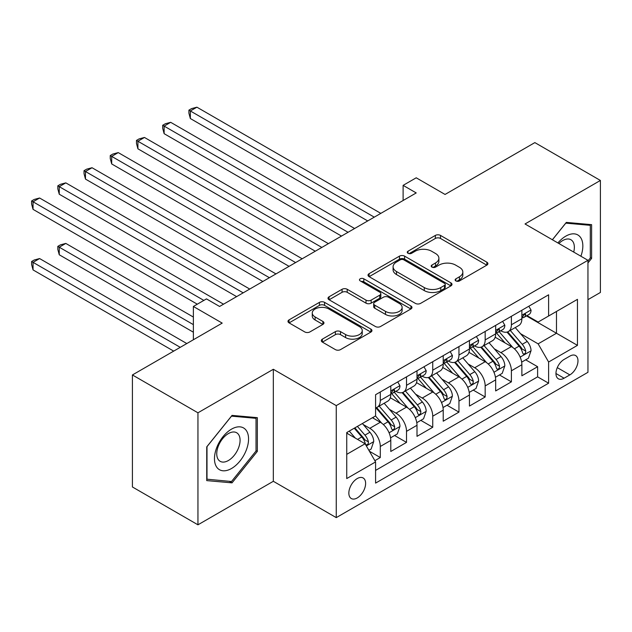 <?xml version="1.0" encoding="UTF-8"?>
<svg xmlns="http://www.w3.org/2000/svg" width="632" height="632" viewBox="0 0 632 632"><rect width="100%" height="100%" fill="white"/><g stroke="black" fill="none" stroke-linecap="round" stroke-linejoin="round"><path stroke-width="0.95" d="M455.877 280.924A2.544 1.469 0 0 0 459.488 280.924L486.83 265.14A3.642 2.101 0 0 0 487.896 263.655A3.642 2.101 0 0 0 486.83 262.169L440.504 235.42A3.642 2.101 0 0 0 435.361 235.42L408.011 251.212A2.544 1.469 0 0 0 407.269 252.247A2.544 1.469 0 0 0 408.011 253.29A2.544 1.469 0 0 0 411.614 253.29L415.153 251.244A11.645 6.723 0 0 1 431.624 251.244L435.488 253.479A11.645 6.723 0 0 1 438.9 258.227A11.645 6.723 0 0 1 435.488 262.983L431.948 265.029A2.544 1.469 0 0 0 431.206 266.064A2.544 1.469 0 0 0 431.948 267.107A2.544 1.469 0 0 0 435.551 267.107L439.09 265.069A11.645 6.723 0 0 1 455.561 265.069L459.417 267.297A11.645 6.723 0 0 1 462.829 272.044A11.645 6.723 0 0 1 459.417 276.8L455.877 278.846A2.544 1.469 0 0 0 455.135 279.889A2.544 1.469 0 0 0 455.877 280.924L455.877 278.846M357.23 497.945A11.866 6.849 120 0 0 364.98 487.493A11.866 6.849 120 0 0 363.163 477.982A11.866 6.849 120 0 0 357.23 478.566A11.866 6.849 120 0 0 349.48 489.026A11.866 6.849 120 0 0 351.297 498.529A11.866 6.849 120 0 0 357.23 497.945M322.383 339.131A3.642 2.101 0 0 0 321.317 340.616A3.642 2.101 0 0 0 322.383 342.102L335.379 349.607A3.642 2.101 0 0 0 340.522 349.607L370.889 332.077A3.642 2.101 0 0 0 371.956 330.591A3.642 2.101 0 0 0 370.889 329.098L324.572 302.357A3.642 2.101 0 0 0 319.421 302.357L289.053 319.887A3.642 2.101 0 0 0 287.987 321.372A3.642 2.101 0 0 0 289.053 322.865L304.75 331.926A3.642 2.101 0 0 0 309.901 331.926L322.897 324.421A3.642 2.101 0 0 0 323.963 322.936A3.642 2.101 0 0 0 322.897 321.451L315.115 316.956A9.733 5.617 0 0 1 312.263 312.982A9.733 5.617 0 0 1 318.267 307.792A9.733 5.617 0 0 1 328.877 309.008L359.379 326.61A9.733 5.617 0 0 1 362.231 330.591A9.733 5.617 0 0 1 356.219 335.782A9.733 5.617 0 0 1 345.609 334.565L340.522 331.626A3.642 2.101 0 0 0 335.379 331.626L322.383 339.131L322.383 342.102M587.95 299.655L600.4 292.466L600.4 180.452L534.854 142.603L445.054 194.451L416.219 177.797L403.113 185.366L416.219 192.934L219.581 306.465L206.474 298.897L193.368 306.465L193.368 339.763M197.95 412.799L197.95 524.813L273.332 481.292L273.332 369.278L197.95 412.799L132.412 374.958L222.203 323.11L193.368 306.465M273.332 369.278L336.256 405.61L587.95 260.297L587.95 372.311L336.256 517.624L336.256 405.61M600.4 180.452L525.026 223.965L587.95 260.297M415.414 303.4A3.642 2.101 0 0 0 420.557 303.4L450.924 285.869A3.642 2.101 0 0 0 451.991 284.376A3.642 2.101 0 0 0 450.924 282.891L404.606 256.15A3.642 2.101 0 0 0 399.456 256.15L369.088 273.68A3.642 2.101 0 0 0 368.022 275.165A3.642 2.101 0 0 0 369.088 276.65L415.414 303.4M361.228 281.477A2.544 1.469 0 0 1 363.819 281.833L363.819 278.807L410.911 305.999A3.642 2.101 0 0 1 411.977 307.484A3.642 2.101 0 0 1 410.911 308.969L380.543 326.499A3.642 2.101 0 0 1 375.392 326.499L329.075 299.758L329.075 296.787A3.642 2.101 0 0 0 328.008 298.272A3.642 2.101 0 0 0 329.075 299.758M329.075 296.787L342.07 289.282A3.642 2.101 0 0 1 347.213 289.282L365.999 300.129A3.642 2.101 0 0 0 371.15 300.129L379.769 295.152A3.642 2.101 0 0 0 380.835 293.667A3.642 2.101 0 0 0 379.769 292.182L360.216 280.885A2.544 1.469 0 0 1 359.466 279.85A2.544 1.469 0 0 1 361.038 278.491A2.544 1.469 0 0 1 363.819 278.807M197.95 524.813L132.412 486.972L132.412 374.958M374.863 460.673L380.298 457.529L369.42 451.248M363.226 424.514L369.815 428.314A14.828 8.564 60 0 1 380.298 446.476L390.789 440.425L390.789 451.477L406.518 442.392L394.589 435.503M389.446 409.378L396.027 413.178A14.828 8.564 60 0 1 406.518 431.34L417.002 425.289L417.002 436.341L432.738 427.256L420.809 420.367M415.666 394.242L422.247 398.042A14.828 8.564 60 0 1 432.738 416.204L443.222 410.152L443.222 421.204L458.951 412.119L447.022 405.231M441.887 379.105L448.467 382.905A14.828 8.564 60 0 1 458.951 401.067L469.442 395.016L469.442 406.068L485.171 396.983L473.242 390.094M468.099 363.969L474.687 367.769A14.828 8.564 60 0 1 485.171 385.931L495.662 379.879L495.662 390.932L511.391 381.847L511.391 370.794A14.828 8.564 -120 0 0 500.899 352.632L494.319 348.832M499.462 374.958L511.391 381.847M390.789 440.425A14.828 8.564 -120 0 0 380.298 422.263L372.438 417.72M417.002 425.289A14.828 8.564 -120 0 0 406.518 407.127L390.307 397.765M443.222 410.152A14.828 8.564 -120 0 0 432.738 391.99L416.52 382.629M469.442 395.016A14.828 8.564 -120 0 0 458.951 376.854L442.74 367.492M495.662 379.879A14.828 8.564 -120 0 0 485.171 361.709L468.96 352.356M569.859 356.116L564.092 359.442A11.495 6.636 120 0 0 556.579 369.57A11.495 6.636 120 0 0 558.34 378.781A11.495 6.636 120 0 0 564.092 378.213L569.859 374.887A11.495 6.636 120 0 0 577.364 364.751A11.495 6.636 120 0 0 575.602 355.547A11.495 6.636 120 0 0 569.859 356.116M346.739 454.353L365.091 443.759L375.582 461.921L375.582 483.109L548.616 383.205L548.616 362.018L538.132 343.855L520.539 333.696M375.582 461.921L346.739 478.566L346.739 432.557L375.582 415.903L375.582 394.708L548.616 294.804L548.616 316L577.458 299.347L577.458 345.364L548.616 362.018M395.893 391.303L396.027 391.382A14.828 8.564 60 0 0 403.445 392.117L413.936 386.057A14.828 8.564 -120 0 0 417.002 379.271L417.002 370.794M422.113 376.166L422.247 376.245A14.828 8.564 60 0 0 429.665 376.98L440.149 370.921A14.828 8.564 -120 0 0 443.222 364.135L443.222 355.658M448.333 361.03L448.467 361.109A14.828 8.564 60 0 0 455.885 361.844L466.369 355.784A14.828 8.564 -120 0 0 469.442 348.998L469.442 340.522M474.545 345.894L474.687 345.973A14.828 8.564 60 0 0 482.098 346.707L492.589 340.648A14.828 8.564 -120 0 0 495.662 333.862L495.662 325.385M375.582 470.398L537.611 376.854L537.611 366.71L521.874 375.787L521.874 364.743A14.828 8.564 -120 0 0 511.391 346.573L495.172 337.212M500.765 330.757L500.899 330.836A14.828 8.564 -120 0 0 508.318 331.571A14.828 8.564 -120 0 0 511.391 324.777L511.391 316.3M508.318 331.571L518.809 325.512A14.828 8.564 -120 0 0 521.874 318.726L521.874 310.249M380.298 391.982L380.298 400.467A14.828 8.564 60 0 1 377.225 407.253A14.828 8.564 60 0 1 375.582 407.853M377.225 407.253L387.716 401.202A14.828 8.564 -120 0 0 390.789 394.408L390.789 385.931M406.518 376.846L406.518 385.322A14.828 8.564 60 0 1 403.445 392.117M432.738 361.709L432.738 370.186A14.828 8.564 60 0 1 429.665 376.98M458.951 346.573L458.951 355.05A14.828 8.564 60 0 1 455.885 361.844M485.171 331.437L485.171 339.913A14.828 8.564 60 0 1 482.098 346.707M485.171 385.931L485.171 396.983M458.951 401.067L458.951 412.119M432.738 416.204L432.738 427.256M406.518 431.34L406.518 442.392M380.298 446.476L380.298 457.529M365.091 443.759L346.739 433.157M538.132 343.855L556.484 333.254L556.484 311.458L577.458 299.347M526.456 315.921L577.458 345.364M526.985 315.621L538.132 322.051L548.616 316M273.332 481.292L336.256 517.624M403.113 185.366L403.113 200.502M525.682 359.821L537.611 366.71M537.611 376.854L548.616 383.205M587.95 262.959L591.615 258.393L591.615 224.66L566.319 222.401L552.368 239.757M206.735 480.604L232.039 482.864L257.335 451.39L257.335 417.657L232.039 415.398L206.735 446.871L206.735 480.604M590.304 257.635L591.615 258.393M256.023 450.632L257.335 451.39M229.361 481.315L232.039 482.864M456.897 281.287L459.417 279.834A11.645 6.723 0 0 0 462.829 275.078L462.829 272.044M438.9 258.227L438.9 261.261A11.645 6.723 0 0 1 435.488 266.009L432.967 267.47M486.782 265.163L440.504 238.454A3.642 2.101 0 0 0 435.361 238.454L409.03 253.653M450.877 285.893L404.606 259.175A3.642 2.101 0 0 0 399.456 259.175L369.135 276.682M444.493 285.419A2.544 1.469 0 0 0 445.236 284.376A2.544 1.469 0 0 0 444.493 283.341L403.832 259.863A2.544 1.469 0 0 0 400.23 259.863L396.501 262.019A11.645 6.723 0 0 0 393.088 266.775A11.645 6.723 0 0 0 396.501 271.531L424.293 287.576A11.645 6.723 0 0 0 440.765 287.576L444.493 285.419L444.493 288.445A2.544 1.469 0 0 0 445.236 287.41L445.236 284.376M393.088 266.775L393.088 269.801A11.645 6.723 0 0 0 396.501 274.557L396.501 271.531M444.493 288.445L440.765 290.602A11.645 6.723 0 0 1 424.293 290.602L396.501 274.557M329.122 299.789L342.07 292.308L342.07 289.282M380.835 293.667L380.835 296.692A3.642 2.101 0 0 1 379.769 298.178L371.15 303.155A3.642 2.101 0 0 1 365.999 303.155L347.213 292.308A3.642 2.101 0 0 0 342.07 292.308M363.819 281.833L410.863 309.001M385.496 311.386A9.733 5.617 0 0 0 396.106 312.603A9.733 5.617 0 0 0 402.118 307.413A9.733 5.617 0 0 0 399.266 303.439L388.522 297.23A3.642 2.101 0 0 0 383.371 297.23L374.752 302.207A3.642 2.101 0 0 0 373.686 303.692A3.642 2.101 0 0 0 374.752 305.177L385.496 311.386L385.496 314.412A9.733 5.617 0 0 0 396.106 315.629A9.733 5.617 0 0 0 402.118 310.438L402.118 307.413M373.686 303.692L373.686 306.725A3.642 2.101 0 0 0 374.752 308.211L374.752 305.177M385.496 314.412L374.752 308.211M362.231 330.591L362.231 333.617A9.733 5.617 0 0 1 356.219 338.807A9.733 5.617 0 0 1 345.609 337.591L340.522 334.652A3.642 2.101 0 0 0 335.379 334.652L322.431 342.133M312.263 312.982L312.263 316.008A9.733 5.617 0 0 0 315.115 319.982L315.115 316.956M322.849 324.453L315.115 319.982M370.842 332.1L324.572 305.382A3.642 2.101 0 0 0 319.421 305.382L289.101 322.889M521.653 362.144L528.431 358.233L531.054 350.665A9.828 5.672 -120 0 0 527.222 341.438L515.246 327.566M512.844 347.537L499.154 331.682M505.055 342.923L497.108 333.72A23.542 13.596 -120 0 0 496.381 332.898M190.351 179.085L315.281 251.212L137.91 148.812L137.91 141.244L144.467 137.46L328.387 243.644M506.983 332.1L519.101 346.131A9.828 5.672 60 0 1 522.601 352.901L523.32 354.062L524.647 353.873L525.532 352.798L525.745 351.084A9.828 5.672 -120 0 0 522.245 344.314L510.269 330.441M507.694 331.871L520.713 346.944A5.009 2.891 60 0 1 521.977 348.904L525.745 351.084M528.826 306.236L531.054 310.099A9.828 5.672 60 0 1 529.016 314.444L524.039 317.319A9.828 5.672 -120 0 0 525.745 315.052L525.54 314.183L524.315 314.428L522.601 316.869A9.828 5.672 60 0 1 521.874 318.267M374.27 217.155L190.351 110.971L196.907 107.187L380.827 213.371M522.206 317.778L522.245 317.778A9.828 5.672 -120 0 0 524.039 317.319M367.713 220.939L190.351 118.54L190.351 110.971L188.905 110.142L191.528 108.625L196.907 107.187M190.351 118.54L188.905 113.168L188.905 110.142M580.895 256.229A24.103 13.912 120 0 0 565.79 236.155A24.103 13.912 120 0 0 557.898 242.949M573.714 252.081A16.503 9.527 120 0 0 570.941 239.749A16.503 9.527 120 0 0 562.685 240.571A16.503 9.527 120 0 0 558.878 243.51M552.415 239.781L565.79 223.143L590.304 225.332L590.304 258.022L587.95 260.953M588.684 224.4L590.304 225.332M246.275 450.142A24.103 13.912 120 0 0 240.034 426.861A24.103 13.912 120 0 0 216.752 447.503A24.103 13.912 120 0 0 222.993 470.785A24.103 13.912 120 0 0 246.275 450.142M238.517 447.938A16.503 9.527 120 0 0 236.66 432.746A16.503 9.527 120 0 0 218.309 446.129A16.503 9.527 120 0 0 220.157 461.321A16.503 9.527 120 0 0 238.517 447.938M206.996 479.325L206.996 446.634L231.51 416.14L256.023 418.329L256.023 451.019L231.51 481.513L206.735 479.167M254.404 417.389L256.023 418.329M495.441 377.28L502.211 373.37L504.834 365.802A9.828 5.672 -120 0 0 501.01 356.574L489.026 342.702M486.632 362.673L472.941 346.818M478.835 358.06L470.895 348.856A23.542 13.596 -120 0 0 470.161 348.035M164.13 194.221L289.061 266.349L111.698 163.949L111.698 156.381L118.247 152.596L302.167 258.78M480.762 347.237L492.881 361.267A9.828 5.672 60 0 1 496.381 368.037L497.1 369.199L498.427 369.009L499.312 367.935L499.533 366.22A9.828 5.672 -120 0 0 496.025 359.45L484.049 345.578M481.473 347.007L494.493 362.081A5.009 2.891 60 0 1 495.757 364.04L499.533 366.22M469.221 392.417L475.999 388.506L478.614 380.938A9.828 5.672 -120 0 0 474.79 371.711L462.814 357.838M460.412 377.81L446.721 361.954M452.623 373.196L444.675 363.993A23.542 13.596 -120 0 0 443.941 363.171M137.91 209.358L262.841 281.485L85.478 179.085L85.478 171.517L92.035 167.733L275.955 273.917M454.542 362.373L466.661 376.403A9.828 5.672 60 0 1 470.168 383.174L470.88 384.335L472.207 384.153L473.099 383.071L473.313 381.357A9.828 5.672 -120 0 0 469.805 374.586L457.829 360.714M455.261 362.144L468.28 377.217A5.009 2.891 60 0 1 469.537 379.176L473.313 381.357M443 407.553L449.779 403.643L452.401 396.074A9.828 5.672 -120 0 0 448.57 386.847L436.594 372.975M434.192 392.946L420.501 377.091M426.403 388.332L418.455 379.129A23.542 13.596 -120 0 0 417.728 378.307M111.698 224.494L236.621 296.621L59.258 194.221L59.258 186.653L65.815 182.869L249.735 289.053M428.33 377.509L440.441 391.54A9.828 5.672 60 0 1 443.948 398.31L444.659 399.471L445.987 399.29L446.879 398.207L447.093 396.493A9.828 5.672 -120 0 0 443.593 389.723L431.609 375.858M429.041 377.28L442.06 392.353A5.009 2.891 60 0 1 443.324 394.313L447.093 396.493M416.788 422.69L423.558 418.779L426.181 411.211A9.828 5.672 -120 0 0 422.358 401.984L410.373 388.119M407.972 408.082L394.281 392.235M400.182 403.469L392.235 394.265A23.542 13.596 -120 0 0 391.508 393.444M85.478 239.639L197.295 304.19L33.046 209.358L33.046 201.79L39.595 198.006L223.515 304.19M402.11 392.646L414.229 406.676A9.828 5.672 60 0 1 417.728 413.447L418.447 414.608L419.774 414.426L420.659 413.344L420.873 411.63A9.828 5.672 -120 0 0 417.373 404.859L405.396 390.995M402.821 392.417L415.84 407.49A5.009 2.891 60 0 1 417.104 409.449L420.873 411.63M502.606 321.372L504.834 325.235A9.828 5.672 60 0 1 502.803 329.58L497.819 332.456A9.828 5.672 -120 0 0 499.533 330.196L499.32 329.319L498.095 329.564L496.381 332.005A9.828 5.672 60 0 1 495.662 333.404M348.05 232.292L164.13 126.108L170.687 122.324L354.607 228.508M495.986 332.914L496.025 332.914A9.828 5.672 -120 0 0 497.819 332.456M341.493 236.076L164.13 133.676L164.13 126.108L162.693 125.278L165.315 123.761L170.687 122.324M164.13 133.676L162.693 128.304L162.693 125.278M476.386 336.508L478.614 340.372A9.828 5.672 60 0 1 476.583 344.717L471.598 347.592A9.828 5.672 -120 0 0 473.313 345.333L473.107 344.456L471.875 344.701L470.168 347.142A9.828 5.672 60 0 1 469.442 348.54M321.83 247.428L136.472 140.415L139.095 138.898L144.467 137.46M469.766 348.05L469.805 348.05A9.828 5.672 -120 0 0 471.598 347.592M137.91 148.812L136.472 143.44L136.472 140.415M450.174 351.645L452.401 355.508A9.828 5.672 60 0 1 450.363 359.853L445.386 362.728A9.828 5.672 -120 0 0 447.093 360.469L446.887 359.592L445.655 359.837L443.948 362.286A9.828 5.672 60 0 1 443.222 363.684M295.618 262.564L110.252 155.551L112.875 154.034L118.247 152.596M443.553 363.187L443.593 363.187A9.828 5.672 -120 0 0 445.386 362.728M111.698 163.949L110.252 158.577L110.252 155.551M423.954 366.781L426.181 370.644A9.828 5.672 60 0 1 424.143 374.989L419.166 377.865A9.828 5.672 -120 0 0 420.873 375.606L420.667 374.729L419.443 374.974L417.728 377.423A9.828 5.672 60 0 1 417.002 378.821M269.398 277.701L84.032 170.687L86.655 169.171L92.035 167.733M417.333 378.323L417.373 378.323A9.828 5.672 -120 0 0 419.166 377.865M85.478 179.085L84.032 173.713L84.032 170.687M390.568 437.826L397.338 433.915L399.961 426.347A9.828 5.672 -120 0 0 396.138 417.12L384.153 403.255M381.76 423.219L375.487 415.959M373.962 418.605L372.943 417.42M193.368 317.059L65.815 243.423L59.258 247.207L59.258 254.775L193.368 332.195M375.89 407.782L388.009 421.813A9.828 5.672 60 0 1 391.508 428.583L392.227 429.744L393.554 429.562L394.439 428.48L394.66 426.766A9.828 5.672 -120 0 0 391.153 419.996L379.176 406.131M376.601 407.553L389.62 422.626A5.009 2.891 60 0 1 390.884 424.586L394.66 426.766M59.258 254.775L57.82 249.395L57.82 246.369L193.368 324.627M57.82 246.369L60.443 244.861L65.815 243.423M397.733 381.918L399.961 385.781A9.828 5.672 60 0 1 397.931 390.126L392.946 393.001A9.828 5.672 -120 0 0 394.66 390.742L394.447 389.865L393.223 390.11L391.508 392.559A9.828 5.672 60 0 1 390.789 393.957M243.178 292.837L57.82 185.824L60.443 184.307L65.815 182.869M391.113 393.46L391.153 393.46A9.828 5.672 -120 0 0 392.946 393.001M59.258 194.221L57.82 188.85L57.82 185.824M368.898 450.339L371.126 449.052L373.741 441.484A9.828 5.672 -120 0 0 369.918 432.256L362.373 423.527M355.334 438.118L349.267 431.095M347.75 433.742L346.739 432.572M186.811 343.547L39.595 258.559L33.046 262.343L33.046 269.911L173.697 351.115M354.252 428.219L361.788 436.949A9.828 5.672 60 0 1 365.296 443.719L366.007 444.881L367.334 444.699L368.227 443.617L368.44 441.902A9.828 5.672 -120 0 0 364.933 435.132L357.396 426.403M354.852 427.864L363.408 437.771A5.009 2.891 60 0 1 364.664 439.722L368.44 441.902M33.046 269.911L31.6 264.532L31.6 261.506L180.254 347.331M31.6 261.506L34.223 259.997L39.595 258.559M203.852 300.405L31.6 200.96L34.223 199.443L39.595 198.006M33.046 209.358L31.6 203.986L31.6 200.96M369.815 428.314L380.298 422.263M396.027 413.178L406.518 407.127M422.247 398.042L432.738 391.99M448.467 382.905L458.951 376.854M474.687 367.769L485.171 361.709M500.899 352.632L511.391 346.573M511.391 324.777L521.874 318.726M380.298 400.467L390.789 394.408M406.518 385.322L417.002 379.271M432.738 370.186L443.222 364.135M458.951 355.05L469.442 348.998M485.171 339.913L495.662 333.862M511.391 370.794L521.874 364.743M557.282 367.627L569.859 374.887M555.962 373.52L564.092 378.213M459.417 279.834L459.417 276.8M431.948 267.107L431.948 265.029M435.488 266.009L435.488 262.983M408.011 253.29L408.011 251.212M435.361 238.454L435.361 235.42M440.504 238.454L440.504 235.42M486.83 265.14L486.83 262.169M369.088 276.65L369.088 273.68M399.456 259.175L399.456 256.15M404.606 259.175L404.606 256.15M450.924 285.869L450.924 282.891M424.293 290.602L424.293 287.576M440.765 290.602L440.765 287.576M347.213 292.308L347.213 289.282M365.999 303.155L365.999 300.129M371.15 303.155L371.15 300.129M379.769 298.178L379.769 295.152M410.911 308.969L410.911 305.999M335.379 334.652L335.379 331.626M340.522 334.652L340.522 331.626M345.609 337.591L345.609 334.565M322.897 324.421L322.897 321.451M289.053 322.865L289.053 319.887M319.421 305.382L319.421 302.357M324.572 305.382L324.572 302.357M370.889 332.077L370.889 329.098M520.16 357.104L530.991 350.855M522.245 344.314L527.222 341.438M514.409 348.832L519.101 346.131M530.991 309.98L521.874 315.242M524.481 314.325L525.745 315.052M493.94 372.24L504.771 365.991M496.025 359.45L501.01 356.574M488.196 363.969L492.881 361.267M467.719 387.377L478.55 381.128M469.805 374.586L474.79 371.711M461.976 379.105L466.661 376.403M441.507 402.513L452.33 396.264M443.593 389.723L448.57 386.847M435.756 394.25L440.441 391.54M415.287 417.649L426.118 411.4M417.373 404.859L422.358 401.984M409.544 409.386L414.229 406.676M504.771 325.117L495.662 330.378M498.261 329.462L499.533 330.196M478.55 340.253L469.442 345.514M472.041 344.598L473.313 345.333M452.33 355.389L443.222 360.651M445.829 359.734L447.093 360.469M426.118 370.534L417.002 375.787M419.608 374.871L420.873 375.606M389.067 432.786L399.898 426.537M391.153 419.996L396.138 417.12M383.324 424.522L388.009 421.813M399.898 385.67L390.789 390.924M393.388 390.007L394.66 390.742M366.339 445.916L373.678 441.673M364.933 435.132L369.918 432.256M357.546 439.398L361.788 436.949"/></g></svg>
